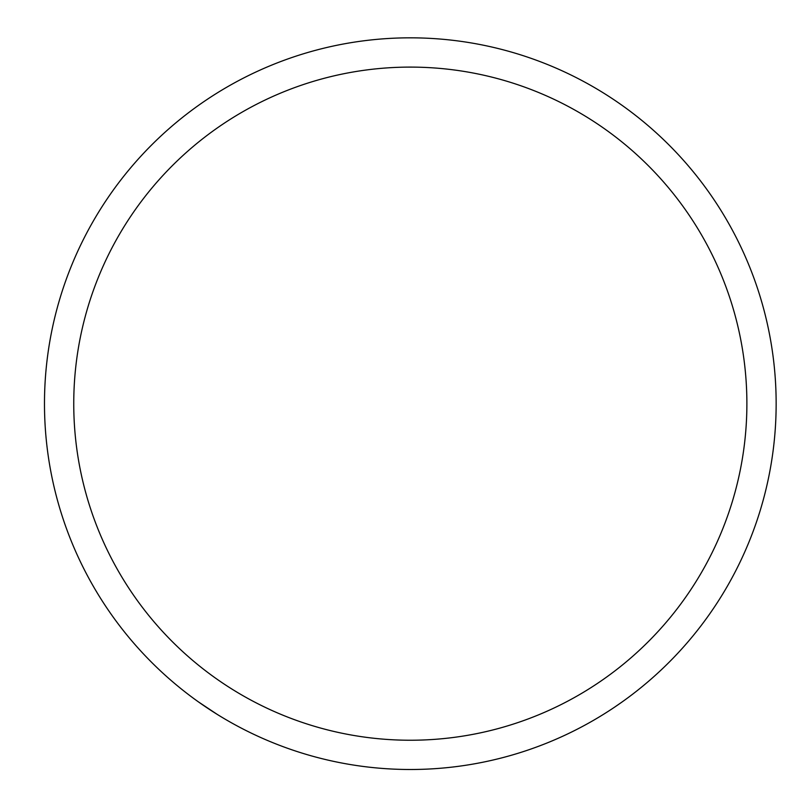 <?xml version="1.0" encoding="UTF-8"?>
<svg xmlns="http://www.w3.org/2000/svg" width="810" height="810" viewBox="0 0 810 810"><rect width="100%" height="100%" fill="white"/><g stroke="black" fill="none" stroke-linecap="round" stroke-linejoin="round"><path stroke-width="1.21" d="M73.751 403.663A336.565 336.565 0 0 1 578.603 112.195A336.565 336.565 0 0 1 578.603 695.142A336.565 336.565 0 0 1 73.751 403.663M44.479 403.663A365.837 365.837 0 0 1 593.234 86.842A365.837 365.837 0 0 1 593.234 720.485A365.837 365.837 0 0 1 44.479 403.663M614.344 707.322L622.141 701.936M217.374 714.491L198.45 701.905"/></g></svg>
